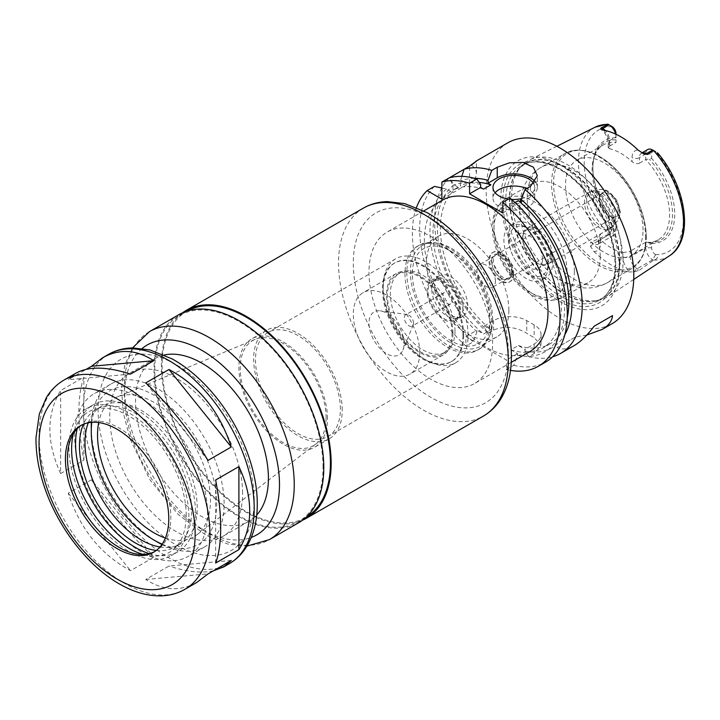 <?xml version="1.0" encoding="UTF-8"?>
<svg xmlns="http://www.w3.org/2000/svg" width="720" height="720" viewBox="0 0 720 720"><rect width="100%" height="100%" fill="white"/><g stroke="black" fill="none" stroke-linecap="round" stroke-linejoin="round"><path stroke-width="0.54" stroke-dasharray="3.6 2.7" d="M231.282 560.466L169.002 566.028L145.746 579.456C163.152 590.652 180.144 591.669 196.722 582.489M145.746 579.456L208.026 573.894M213.291 570.852C201.24 573.399 186.48 571.788 169.002 566.028M91.494 479.763L68.247 493.182C79.92 528.696 100.683 554.526 130.527 570.663L153.774 557.235C131.589 536.679 110.826 510.858 91.494 479.763L153.774 557.235M60.633 473.562L83.88 460.143C77.202 424.188 77.202 396.504 83.88 377.1L60.633 390.528C46.296 414.342 46.296 442.026 60.633 473.562L60.633 390.528M75.897 373.203L68.247 379.692L86.229 369.306M68.247 493.182L130.527 570.663M83.88 460.143L83.88 377.1M130.527 374.13L68.247 379.692M208.026 460.404L145.746 382.923M215.64 563.058L215.64 480.015M242.586 493.2A93.951 54.243 -120 0 0 201.573 398.655A93.951 54.243 -120 0 0 129.177 373.482A93.951 54.243 -120 0 0 129.177 481.968A93.951 54.243 -120 0 0 223.128 536.211A93.951 54.243 -120 0 0 242.586 493.2M164.349 354.987A93.951 54.243 -120 0 0 155.007 358.569A93.951 54.243 -120 0 0 155.007 467.046A93.951 54.243 -120 0 0 248.958 521.289A93.951 54.243 -120 0 0 256.725 514.998M178.866 314.658A120.051 69.309 -120 0 0 178.866 453.276A120.051 69.309 -120 0 0 298.917 522.585M323.046 467.208A119.007 68.706 -120 0 0 271.098 347.445A119.007 68.706 -120 0 0 179.388 315.558A119.007 68.706 -120 0 0 179.388 452.97A119.007 68.706 -120 0 0 298.395 521.685A119.007 68.706 -120 0 0 323.046 467.208M187.308 310.995A119.007 68.706 -120 0 0 186.777 311.301A119.007 68.706 -120 0 0 186.768 448.713A119.007 68.706 -120 0 0 305.775 517.419A119.007 68.706 -120 0 0 306.306 517.104M182.673 312.723A120.051 69.309 -120 0 0 186.246 449.01A120.051 69.309 -120 0 0 302.49 520.254M492.633 343.512A87.426 50.472 -120 0 0 454.464 255.528A87.426 50.472 -120 0 0 387.099 232.101A87.426 50.472 -120 0 0 387.099 333.054A87.426 50.472 -120 0 0 474.525 383.535A87.426 50.472 -120 0 0 492.633 343.512M442.458 200.142A87.426 50.472 -120 0 0 442.458 301.095A87.426 50.472 -120 0 0 529.884 351.567M495.378 281.196A13.05 7.533 -120 0 0 481.536 263.979A13.05 7.533 -120 0 0 481.536 282.429A13.05 7.533 -120 0 0 495.378 281.196M508.869 310.266A58.194 33.597 -120 0 0 483.462 251.703A58.194 33.597 -120 0 0 438.624 236.106A58.194 33.597 -120 0 0 438.615 303.309A58.194 33.597 -120 0 0 496.818 336.906A58.194 33.597 -120 0 0 508.869 310.266M492.651 319.635A58.194 33.597 -120 0 0 436.815 243.009A58.194 33.597 -120 0 0 422.406 245.475A58.194 33.597 -120 0 0 422.406 312.669A58.194 33.597 -120 0 0 480.6 346.275A58.194 33.597 -120 0 0 489.942 335.025A58.194 33.597 -120 0 0 492.651 319.635M491.706 321.669A60.021 34.659 -120 0 0 434.124 242.64A60.021 34.659 -120 0 0 419.256 245.178A60.021 34.659 -120 0 0 419.256 314.496A60.021 34.659 -120 0 0 479.277 349.146A60.021 34.659 -120 0 0 488.916 337.545A60.021 34.659 -120 0 0 491.706 321.669M489.861 322.731A60.021 34.659 -120 0 0 447.417 249.219A60.021 34.659 -120 0 0 417.411 246.249A60.021 34.659 -120 0 0 417.411 315.558A60.021 34.659 -120 0 0 477.432 350.208A60.021 34.659 -120 0 0 489.861 322.731L489.861 318.474A54.801 31.644 -120 0 0 451.107 251.352A54.801 31.644 -120 0 0 412.353 273.726A54.801 31.644 -120 0 0 451.107 340.848A54.801 31.644 -120 0 0 489.861 318.474M467.721 305.685A23.49 13.563 -120 0 0 457.47 282.051A23.49 13.563 -120 0 0 439.362 275.76A23.49 13.563 -120 0 0 439.362 302.877A23.49 13.563 -120 0 0 462.852 316.44A23.49 13.563 -120 0 0 467.721 305.685M460.341 309.951A23.49 13.563 -120 0 0 450.081 286.308A23.49 13.563 -120 0 0 431.982 280.017A23.49 13.563 -120 0 0 431.982 307.143A23.49 13.563 -120 0 0 455.472 320.697A23.49 13.563 -120 0 0 460.341 309.951M459.414 309.42A22.185 12.807 -120 0 0 449.73 287.091A22.185 12.807 -120 0 0 432.639 281.151A22.185 12.807 -120 0 0 432.639 306.765A22.185 12.807 -120 0 0 454.824 319.572A22.185 12.807 -120 0 0 459.414 309.42M463.104 307.287A22.185 12.807 -120 0 0 453.42 284.958A22.185 12.807 -120 0 0 436.329 279.018A22.185 12.807 -120 0 0 436.329 304.632A22.185 12.807 -120 0 0 458.514 317.439A22.185 12.807 -120 0 0 463.104 307.287M452.034 300.897A6.525 3.771 -120 0 0 449.181 294.327A6.525 3.771 -120 0 0 444.159 292.581A6.525 3.771 -120 0 0 444.159 300.114A6.525 3.771 -120 0 0 450.684 303.876A6.525 3.771 -120 0 0 452.034 300.897M413.523 323.127A6.525 3.771 -120 0 0 407.268 314.532A6.525 3.771 -120 0 0 405.648 314.811A6.525 3.771 -120 0 0 405.648 322.344A6.525 3.771 -120 0 0 412.173 326.115A6.525 3.771 -120 0 0 413.226 324.846A6.525 3.771 -120 0 0 413.523 323.127M404.064 343.512A24.804 14.319 -120 0 0 380.259 310.851A24.804 14.319 -120 0 0 374.121 340.551A24.804 14.319 -120 0 0 402.912 350.073A24.804 14.319 -120 0 0 404.064 343.512M419.742 352.566A46.971 27.117 -120 0 0 399.231 305.289A46.971 27.117 -120 0 0 363.033 292.707A46.971 27.117 -120 0 0 363.033 346.95A46.971 27.117 -120 0 0 410.013 374.067A46.971 27.117 -120 0 0 419.742 352.566M452.952 333.387A46.971 27.117 -120 0 0 432.45 286.11A46.971 27.117 -120 0 0 396.252 273.528A46.971 27.117 -120 0 0 396.252 327.771A46.971 27.117 -120 0 0 443.223 354.897A46.971 27.117 -120 0 0 452.952 333.387M452.034 332.856A45.666 26.37 -120 0 0 432.099 286.893A45.666 26.37 -120 0 0 396.9 274.662A45.666 26.37 -120 0 0 396.9 327.393A45.666 26.37 -120 0 0 442.575 353.763A45.666 26.37 -120 0 0 452.034 332.856M454.986 331.146A45.666 26.37 -120 0 0 435.051 285.192A45.666 26.37 -120 0 0 399.861 272.952A45.666 26.37 -120 0 0 399.852 325.692A45.666 26.37 -120 0 0 445.527 352.053A45.666 26.37 -120 0 0 454.986 331.146M462.924 335.736A56.889 32.85 -120 0 0 438.084 278.478A56.889 32.85 -120 0 0 394.245 263.232A56.889 32.85 -120 0 0 394.245 328.932A56.889 32.85 -120 0 0 451.134 361.773A56.889 32.85 -120 0 0 462.924 335.736M463.662 335.304A56.889 32.85 -120 0 0 438.822 278.055A56.889 32.85 -120 0 0 394.983 262.809A56.889 32.85 -120 0 0 383.202 288.855A56.889 32.85 -120 0 0 423.432 358.533A56.889 32.85 -120 0 0 451.872 361.35A56.889 32.85 -120 0 0 463.662 335.304M468.09 335.304A60.021 34.659 -120 0 0 441.882 274.896A60.021 34.659 -120 0 0 395.631 258.822A60.021 34.659 -120 0 0 383.202 286.299A60.021 34.659 -120 0 0 425.646 359.811A60.021 34.659 -120 0 0 455.652 362.781A60.021 34.659 -120 0 0 468.09 335.304M340.389 409.032A60.021 34.659 -120 0 0 314.19 348.624A60.021 34.659 -120 0 0 267.93 332.541A60.021 34.659 -120 0 0 267.93 401.859A60.021 34.659 -120 0 0 327.96 436.509A60.021 34.659 -120 0 0 340.389 409.032M342.234 410.094A62.631 36.162 -120 0 0 314.892 347.067A62.631 36.162 -120 0 0 266.625 330.282A62.631 36.162 -120 0 0 266.625 402.606A62.631 36.162 -120 0 0 329.265 438.768A62.631 36.162 -120 0 0 342.234 410.094M327.474 418.617A62.631 36.162 -120 0 0 300.132 355.59A62.631 36.162 -120 0 0 251.865 338.805A62.631 36.162 -120 0 0 251.865 411.129A62.631 36.162 -120 0 0 314.496 447.291A62.631 36.162 -120 0 0 327.474 418.617M326.115 417.834A60.714 35.055 -120 0 0 301.068 358.317A60.714 35.055 -120 0 0 255.159 339.318A60.714 35.055 -120 0 0 252.828 410.58A60.714 35.055 -120 0 0 315.702 444.186A60.714 35.055 -120 0 0 326.115 417.834M165.384 538.065A79.857 46.107 -120 0 0 196.785 534.888A79.857 46.107 -120 0 0 210.474 500.229A79.857 46.107 -120 0 0 177.534 421.938A79.857 46.107 -120 0 0 117.144 396.954A79.857 46.107 -120 0 0 98.694 422.559M162.153 544.167A88.731 51.228 -120 0 0 216.747 503.856A88.731 51.228 -120 0 0 158.085 397.692A88.731 51.228 -120 0 0 91.791 422.307M161.928 544.491A93.951 54.243 -120 0 0 204.669 546.867A93.951 54.243 -120 0 0 224.127 503.856A93.951 54.243 -120 0 0 183.123 409.302A93.951 54.243 -120 0 0 110.718 384.138A93.951 54.243 -120 0 0 91.395 422.343M91.26 427.14A93.951 54.243 -120 0 0 157.698 542.205M207.522 513.441A93.951 54.243 -120 0 0 166.509 418.896A93.951 54.243 -120 0 0 94.113 393.723A93.951 54.243 -120 0 0 94.113 502.209A93.951 54.243 -120 0 0 188.064 556.452A93.951 54.243 -120 0 0 207.522 513.441M159.975 546.984A79.335 45.801 -120 0 0 180.756 543.798A79.335 45.801 -120 0 0 197.19 507.474A79.335 45.801 -120 0 0 162.558 427.635A79.335 45.801 -120 0 0 101.421 406.377A79.335 45.801 -120 0 0 88.263 422.784M156.294 550.449A79.335 45.801 -120 0 0 175.221 546.993A79.335 45.801 -120 0 0 191.655 510.669A79.335 45.801 -120 0 0 157.023 430.83A79.335 45.801 -120 0 0 95.886 409.581A79.335 45.801 -120 0 0 83.43 424.242M149.265 553.617A84.816 48.969 -120 0 0 177.957 551.736A84.816 48.969 -120 0 0 195.525 512.91A84.816 48.969 -120 0 0 158.508 427.554A84.816 48.969 -120 0 0 93.141 404.829A84.816 48.969 -120 0 0 77.166 428.742M188.883 516.744A84.816 48.969 -120 0 0 151.857 431.388A84.816 48.969 -120 0 0 86.499 408.663A84.816 48.969 -120 0 0 86.499 506.601A84.816 48.969 -120 0 0 171.315 555.57A84.816 48.969 -120 0 0 188.883 516.744M143.19 554.436A81.036 46.782 -120 0 0 149.355 555.732A81.036 46.782 -120 0 0 186.21 515.196A81.036 46.782 -120 0 0 139.302 423.054A81.036 46.782 -120 0 0 75.384 427.608A81.036 46.782 -120 0 0 73.422 433.584M154.656 551.601A73.071 42.192 -120 0 0 155.7 551.034A73.071 42.192 -120 0 0 170.829 517.581A73.071 42.192 -120 0 0 138.933 444.042A73.071 42.192 -120 0 0 82.629 424.467A73.071 42.192 -120 0 0 81.612 425.088M416.484 207.522A104.391 60.273 -120 0 0 465.876 346.086L465.876 336.582L506.475 360.027L506.475 369.522A104.391 60.273 -120 0 0 510.507 370.377M441.882 199.143L469.566 183.168A23.49 13.563 0 0 0 476.442 173.574A23.49 13.563 0 0 0 471.303 165.114L471.384 165.033M461.826 176.364L460.341 181.134L460.341 185.931L452.952 190.197L452.952 185.4L449.19 177.885M464.103 169.272L471.303 165.114M441.882 188.019L446.58 189.072L450.738 191.475L458.118 187.209L453.969 184.815L449.343 177.795M449.28 177.858A104.391 60.273 -120 0 0 441.882 187.659M441.711 187.983A104.391 60.273 -120 0 0 488.097 333.252L484.326 327.564L484.326 325.935L490.932 329.751L483.552 334.008L476.946 330.192L476.946 331.821L473.175 341.865L465.876 346.086M453.969 184.815A95.166 54.945 -120 0 0 484.326 327.564M474.57 178.335A95.166 54.945 -120 0 0 460.341 181.134M458.118 187.209A90.819 52.434 -120 0 0 443.223 251.487A90.819 52.434 -120 0 0 490.932 329.751M479.187 182.43A90.819 52.434 -120 0 0 460.341 185.931M450.738 191.475A90.819 52.434 -120 0 0 435.843 255.753A90.819 52.434 -120 0 0 483.552 334.008M483.552 189.108A90.819 52.434 -120 0 0 452.952 190.197M446.58 189.072A95.166 54.945 -120 0 0 476.946 331.821M480.636 184.581A95.166 54.945 -120 0 0 452.952 185.4M495.396 281.187A13.05 7.533 -120 0 0 489.699 268.047A13.05 7.533 -120 0 0 479.646 264.555A13.05 7.533 -120 0 0 479.646 279.621A13.05 7.533 -120 0 0 492.696 287.154A13.05 7.533 -120 0 0 495.396 281.187M434.421 186.408A104.391 60.273 -120 0 0 473.175 341.865M484.326 325.935L493.551 320.607A23.49 13.563 180 0 1 526.77 320.607L534.15 324.864A23.49 13.563 180 0 1 541.035 334.458A23.49 13.563 180 0 1 534.15 344.043L524.925 349.371L524.925 351L528.696 356.697L534.15 353.538L541.035 345.357L534.15 337.545A104.391 60.273 60 0 1 526.77 333.279C515.718 326.718 504.639 325.656 493.551 330.102L488.097 333.252M506.475 369.522L513.774 365.31L517.545 355.266L517.545 353.628L510.939 349.821L518.319 345.555L524.925 349.371M517.545 353.628L506.475 360.027M465.876 336.582L476.946 330.192M507.789 142.839A104.391 60.273 -120 0 0 507.789 263.376A104.391 60.273 -120 0 0 612.18 323.64M528.696 356.697A104.391 60.273 -120 0 0 552.591 356.805M586.782 335.061L575.514 336.978L557.064 347.634C562.095 349.911 567.801 349.236 574.164 345.591M575.514 336.978L557.064 347.634M524.925 351A95.166 54.945 -120 0 0 564.831 334.665M518.319 345.555A90.819 52.434 -120 0 0 550.035 343.854A90.819 52.434 -120 0 0 567.225 317.898M515.025 202.554L510.939 204.921L513.855 206.604L513.855 203.76L510.084 198.18M510.939 349.821A90.819 52.434 -120 0 0 542.655 348.111A90.819 52.434 -120 0 0 558.864 284.175A90.819 52.434 -120 0 0 510.939 204.921M502.776 212.994L513.855 206.604M521.235 202.338L530.46 197.019A23.49 13.563 0 0 0 537.336 187.425A23.49 13.563 0 0 0 535.365 181.98M533.799 183.861A20.88 12.051 180 0 1 534.726 187.425A20.88 12.051 180 0 1 521.559 198.63M511.515 199.404A20.88 12.051 180 0 1 508.527 199.08M495.126 192.753A20.88 12.051 0 0 0 492.975 198.081A20.88 12.051 0 0 0 499.086 206.604A20.88 12.051 0 0 0 521.838 209.214A20.88 12.051 0 0 0 534.726 198.081A20.88 12.051 0 0 0 526.707 188.586M513.774 365.31A104.391 60.273 -120 0 0 545.67 362.043M517.545 355.266A95.166 54.945 -120 0 0 564.507 306.081A95.166 54.945 -120 0 0 513.855 203.76M510.165 272.664A13.05 7.533 -120 0 0 504.468 259.524A13.05 7.533 -120 0 0 494.406 256.032A13.05 7.533 -120 0 0 494.406 271.098A13.05 7.533 -120 0 0 507.456 278.631A13.05 7.533 -120 0 0 510.165 272.664M512.928 274.257A16.965 9.792 -120 0 0 505.521 257.184A16.965 9.792 -120 0 0 492.453 252.639A16.965 9.792 -120 0 0 492.453 272.232A16.965 9.792 -120 0 0 509.418 282.024A16.965 9.792 -120 0 0 512.928 274.257M513.666 273.834A16.965 9.792 -120 0 0 506.259 256.761A16.965 9.792 -120 0 0 493.191 252.216A16.965 9.792 -120 0 0 493.191 271.8A16.965 9.792 -120 0 0 510.156 281.601A16.965 9.792 -120 0 0 513.666 273.834M511.731 272.709A14.22 8.208 -120 0 0 498.087 253.989A14.22 8.208 -120 0 0 494.559 271.008A14.22 8.208 -120 0 0 511.065 276.471A14.22 8.208 -120 0 0 511.731 272.709M512.199 271.701A13.32 7.686 -120 0 0 499.419 254.169A13.32 7.686 -120 0 0 496.125 254.736A13.32 7.686 -120 0 0 496.125 270.108A13.32 7.686 -120 0 0 509.436 277.803A13.32 7.686 -120 0 0 511.578 275.229A13.32 7.686 -120 0 0 512.199 271.701M618.12 210.546A13.32 7.686 -120 0 0 612.306 197.145A13.32 7.686 -120 0 0 602.046 193.581A13.32 7.686 -120 0 0 599.904 196.155A13.32 7.686 -120 0 0 602.046 208.953A13.32 7.686 -120 0 0 612.063 217.215A13.32 7.686 -120 0 0 615.366 216.648A13.32 7.686 -120 0 0 618.12 210.546M619.254 210.375A13.905 8.028 -120 0 0 611.208 194.562A13.905 8.028 -120 0 0 600.237 195.345A13.905 8.028 -120 0 0 602.469 208.71A13.905 8.028 -120 0 0 612.927 217.332A13.905 8.028 -120 0 0 619.254 210.375M552.24 254.763A20.88 12.051 -120 0 0 543.123 233.748A20.88 12.051 -120 0 0 527.031 228.159A20.88 12.051 -120 0 0 522.711 237.717A20.88 12.051 -120 0 0 537.471 263.286A20.88 12.051 -120 0 0 547.911 264.321A20.88 12.051 -120 0 0 552.24 254.763M550.386 254.763A19.575 11.304 -120 0 0 541.845 235.062A19.575 11.304 -120 0 0 526.761 229.815A19.575 11.304 -120 0 0 522.711 238.779A19.575 11.304 -120 0 0 536.553 262.755A19.575 11.304 -120 0 0 546.336 263.718A19.575 11.304 -120 0 0 550.386 254.763M542.457 259.344A19.575 11.304 -120 0 0 533.916 239.643A19.575 11.304 -120 0 0 518.832 234.405A19.575 11.304 -120 0 0 518.832 257.004A19.575 11.304 -120 0 0 538.398 268.299A19.575 11.304 -120 0 0 542.457 259.344M548.172 262.647A27.666 15.975 -120 0 0 528.615 228.762A27.666 15.975 -120 0 0 509.058 240.057A27.666 15.975 -120 0 0 528.615 273.942A27.666 15.975 -120 0 0 548.172 262.647L548.172 265.626A31.32 18.081 -120 0 0 526.032 227.277A31.32 18.081 -120 0 0 510.372 225.72A31.32 18.081 -120 0 0 510.372 261.882A31.32 18.081 -120 0 0 541.692 279.963A31.32 18.081 -120 0 0 548.172 265.626M552.609 263.07A31.32 18.081 -120 0 0 538.938 231.552A31.32 18.081 -120 0 0 514.8 223.164A31.32 18.081 -120 0 0 514.8 259.326A31.32 18.081 -120 0 0 546.12 277.407A31.32 18.081 -120 0 0 552.609 263.07M600.219 256.464A56.889 32.85 -120 0 0 575.379 199.215A56.889 32.85 -120 0 0 531.54 183.969A56.889 32.85 -120 0 0 521.253 223.407A56.889 32.85 -120 0 0 549.135 271.701A56.889 32.85 -120 0 0 588.429 282.51A56.889 32.85 -120 0 0 600.219 256.464M643.014 230.049A54.801 31.644 -120 0 0 619.092 174.897A54.801 31.644 -120 0 0 576.864 160.209A54.801 31.644 -120 0 0 576.864 223.497A54.801 31.644 -120 0 0 631.665 255.141A54.801 31.644 -120 0 0 643.014 230.049M600.489 234.027L598.959 236.655L600.489 239.814L600.489 243.837A15.03 8.676 60 0 1 593.829 251.379L590.751 246.699C589.752 244.854 589.887 243.36 591.174 242.208L593.55 243.585A9.81 5.661 -120 0 0 596.142 244.503A9.81 5.661 -120 0 0 598.464 244.071A9.81 5.661 -120 0 0 600.489 239.58L600.489 234.027L615.996 225.081L615.996 222.894L615.996 230.634L615.996 225.081A54.801 31.644 -120 0 1 594.648 155.457L595.494 153.378A56.313 32.508 -120 0 0 592.875 168.273A56.313 32.508 -120 0 0 615.996 223.362M593.829 251.379A75.681 43.695 -120 0 0 629.487 271.962A15.03 8.676 60 0 1 622.818 256.734L622.818 252.702A54.801 31.644 60 0 1 600.489 239.814M622.818 252.702L630.198 251.181L630.198 256.734A9.81 5.661 -120 0 0 634.554 266.679A9.81 5.661 -120 0 0 637.137 268.749L639.522 270.126L634.338 271.863L629.487 271.962M639.522 270.126L653.706 260.073C657.792 258.903 658.431 257.103 655.596 254.691L655.533 254.655A5.634 3.258 60 0 1 651.609 247.779L651.609 243.45L645.705 242.235L630.198 251.181M651.609 247.779L645.705 247.779L645.705 242.235A54.801 31.644 -120 0 0 658.251 239.787A54.801 31.644 -120 0 0 669.6 214.704A54.801 31.644 -120 0 0 645.705 159.579L651.609 158.355L651.609 154.026A5.634 3.258 60 0 1 655.533 151.695L657.666 152.919M639.432 163.197L645.705 159.579L645.705 154.026L639.432 157.644L639.432 163.197C636.894 164.196 634.437 163.683 632.052 161.676L632.052 157.644A15.03 8.676 60 0 1 638.091 150.066M615.996 134.253L615.996 136.872L609.723 140.499A5.22 3.015 0 0 0 608.193 142.623A5.22 3.015 0 0 0 609.723 144.756L609.723 148.788A54.801 31.644 60 0 1 632.052 161.676M609.723 148.788L608.193 147.681L609.723 146.043L609.723 140.499A9.81 5.661 -120 0 0 605.772 130.986A9.81 5.661 -120 0 0 605.358 130.536M615.996 133.461L615.996 142.425L609.723 146.043M615.627 134.082A9.81 5.661 -120 0 1 615.996 136.872L615.996 142.425A54.801 31.644 -120 0 0 603.45 144.864A54.801 31.644 -120 0 0 594.648 155.457M615.996 227.223A5.634 3.258 60 0 1 612.063 229.554L612.009 229.518C608.499 228.276 607.257 229.725 608.292 233.856L609.057 234.639A9.81 5.661 -120 0 0 613.962 235.125A9.81 5.661 -120 0 0 615.996 230.634L600.489 239.58A5.22 3.015 0 0 0 598.959 241.713A5.22 3.015 0 0 0 600.489 243.837M608.436 234.279L591.174 242.208M615.996 139.878A56.313 32.508 -120 0 0 595.494 153.378M615.996 137.79A57.879 33.417 -120 0 0 592.875 166.995A57.879 33.417 -120 0 0 615.996 222.894M608.292 124.416L612.009 126.558M623.097 261.153A78.813 45.504 -120 0 0 589.599 182.808A78.813 45.504 -120 0 0 529.38 159.957A78.813 45.504 -120 0 0 521.208 166.266A78.813 45.504 -120 0 0 527.958 251.73A78.813 45.504 -120 0 0 598.59 300.303A78.813 45.504 -120 0 0 608.139 296.388A78.813 45.504 -120 0 0 623.097 261.153M622.818 256.734A5.22 3.015 180 0 0 630.198 256.734L645.705 247.779A9.81 5.661 -120 0 0 652.644 259.803L653.265 260.163M647.739 149.535A9.81 5.661 -120 0 0 645.705 154.026L651.609 154.026M655.596 151.722L652.644 150.021M649.395 242.64A56.313 32.508 -120 0 0 672.516 214.254A56.313 32.508 -120 0 0 649.395 159.165M651.609 243.45A57.879 33.417 -120 0 0 674.73 214.254A57.879 33.417 -120 0 0 651.609 158.355M615.717 266.265A79.857 46.107 -120 0 0 531.018 160.893A79.857 46.107 -120 0 0 531.018 273.834A79.857 46.107 -120 0 0 615.717 266.265M619.209 267.435A83.754 48.357 -120 0 0 530.379 156.924A83.754 48.357 -120 0 0 530.379 275.364A83.754 48.357 -120 0 0 619.209 267.435M64.062 380.034A120.834 69.759 -120 0 0 64.062 519.561A120.834 69.759 -120 0 0 184.896 589.32M108.351 354.465A120.834 69.759 -120 0 0 108.351 493.983A120.834 69.759 -120 0 0 229.185 563.751M254.214 499.914A110.394 63.738 -120 0 0 137.124 354.249A110.394 63.738 -120 0 0 137.124 510.372A110.394 63.738 -120 0 0 254.214 499.914M142.191 348.462A109.611 63.279 -120 0 0 147.177 471.573A109.611 63.279 -120 0 0 251.298 537.444M149.346 331.704A120.051 69.309 -120 0 0 149.346 470.322A120.051 69.309 -120 0 0 269.388 539.631M363.402 208.116A120.051 69.309 -120 0 0 363.402 346.734A120.051 69.309 -120 0 0 483.453 416.043M508.32 352.566A109.611 63.279 -120 0 0 392.058 207.936A109.611 63.279 -120 0 0 392.058 362.952A109.611 63.279 -120 0 0 508.32 352.566M469.566 183.168L469.566 166.122M493.551 320.607L493.551 330.102M526.77 320.607L526.77 333.279M534.15 324.864L534.15 337.545M534.15 344.043L534.15 353.538M530.46 197.019L530.46 186.417M619.731 213.786A18.414 10.638 -120 0 0 612.81 196.506A18.414 10.638 -120 0 0 599.409 189.594A18.414 10.638 -120 0 0 597.501 211.581A18.414 10.638 -120 0 0 617.49 220.923A18.414 10.638 -120 0 0 619.731 213.786M615.663 217.854A20.52 11.853 -120 0 0 607.959 198.603A20.52 11.853 -120 0 0 593.019 190.899A20.52 11.853 -120 0 0 590.895 215.397A20.52 11.853 -120 0 0 613.17 225.801A20.52 11.853 -120 0 0 615.663 217.854M614.007 219.096A20.88 12.051 -120 0 0 604.89 198.09A20.88 12.051 -120 0 0 588.807 192.492A20.88 12.051 -120 0 0 588.807 216.603A20.88 12.051 -120 0 0 609.678 228.654A20.88 12.051 -120 0 0 614.007 219.096M567 271.377A51.669 29.835 -120 0 0 512.19 203.202A51.669 29.835 -120 0 0 512.19 276.273A51.669 29.835 -120 0 0 567 271.377M574.38 271.377A56.889 32.85 -120 0 0 549.549 214.128A56.889 32.85 -120 0 0 505.701 198.882A56.889 32.85 -120 0 0 505.701 264.582A56.889 32.85 -120 0 0 562.599 297.423A56.889 32.85 -120 0 0 574.38 271.377M621.378 252.135A66.546 38.421 -120 0 0 592.326 185.166A66.546 38.421 -120 0 0 541.044 167.337A66.546 38.421 -120 0 0 541.044 244.179A66.546 38.421 -120 0 0 607.59 282.6A66.546 38.421 -120 0 0 621.378 252.135M645.678 238.104A66.546 38.421 -120 0 0 616.626 171.135A66.546 38.421 -120 0 0 565.344 153.306A66.546 38.421 -120 0 0 565.344 230.148A66.546 38.421 -120 0 0 631.89 268.569A66.546 38.421 -120 0 0 645.678 238.104M646.218 236.943A65.502 37.818 -120 0 0 576.738 150.507A65.502 37.818 -120 0 0 576.738 243.144A65.502 37.818 -120 0 0 646.218 236.943M612.009 229.518L609.057 234.639L593.55 243.585A5.22 3.015 -60 0 0 590.751 246.699M653.706 260.073A74.313 42.903 -120 0 0 669.447 255.807M595.179 127.17A74.313 42.903 -120 0 0 608.292 233.856M612.063 126.594A70.146 40.5 -120 0 0 584.199 161.991A70.146 40.5 -120 0 0 612.063 229.554M655.596 254.691L652.644 259.803L637.137 268.749A5.22 3.015 120 0 0 634.338 271.863M655.533 254.655A70.146 40.5 -120 0 0 683.397 219.258A70.146 40.5 -120 0 0 655.533 151.695M641.961 152.919A9.81 5.661 -120 0 0 641.457 153.153A9.81 5.661 -120 0 0 639.432 157.644A5.22 3.015 180 0 1 632.052 157.644M603.675 130.194A15.03 8.676 60 0 1 609.723 144.756M619.839 262.242A77.841 44.946 -120 0 0 580.932 179.001A77.841 44.946 -120 0 0 519.21 168.525A77.841 44.946 -120 0 0 525.879 252.927A77.841 44.946 -120 0 0 595.638 300.906A77.841 44.946 -120 0 0 619.839 262.242M619.407 262.431A77.769 44.901 -120 0 0 585.459 184.167A77.769 44.901 -120 0 0 525.537 163.332A77.769 44.901 -120 0 0 525.537 253.134A77.769 44.901 -120 0 0 603.306 298.035A77.769 44.901 -120 0 0 619.407 262.431M615.717 264.564A77.769 44.901 -120 0 0 581.769 186.3A77.769 44.901 -120 0 0 521.838 165.465A77.769 44.901 -120 0 0 521.838 255.267A77.769 44.901 -120 0 0 599.607 300.168A77.769 44.901 -120 0 0 615.717 264.564M155.007 358.569L129.177 373.482M248.958 521.289L223.128 536.211M132.525 347.913L124.758 365.364L121.437 388.98L123.489 413.55L130.248 439.281L150.048 479.979L178.146 514.44L206.388 535.464L227.745 544.041L246.951 546.093M186.777 311.301L179.388 315.558M305.775 517.419L298.395 521.685M423.81 210.906L387.099 232.101M511.236 362.34L474.525 383.535M438.624 236.106L422.406 245.475M496.818 336.906L480.6 346.275M436.815 243.009L434.124 242.64M489.942 335.025L488.916 337.545M419.256 245.178L417.411 246.249M479.277 349.146L477.432 350.208M451.107 251.352L447.417 249.219M439.362 275.76L431.982 280.017M462.852 316.44L455.472 320.697M436.329 279.018L432.639 281.151M458.514 317.439L454.824 319.572M444.159 292.581L405.648 314.811M450.684 303.876L412.173 326.115M407.268 314.532L380.259 310.851M413.226 324.846L402.912 350.073M396.252 273.528L363.033 292.707M443.223 354.897L410.013 374.067M399.861 272.952L396.9 274.662M445.527 352.053L442.575 353.763M394.983 262.809L394.245 263.232M451.872 361.35L451.134 361.773M423.432 358.533L425.646 359.811M383.202 288.855L383.202 286.299M395.631 258.822L267.93 332.541M455.652 362.781L327.96 436.509M266.625 330.282L251.865 338.805M329.265 438.768L314.496 447.291M255.159 339.318L117.144 396.954M315.702 444.186L196.785 534.888M110.718 384.138L94.113 393.723M204.669 546.867L188.064 556.452M101.421 406.377L95.886 409.581M180.756 543.798L175.221 546.993M93.141 404.829L86.499 408.663M177.957 551.736L171.315 555.57M137.601 554.13L149.355 555.732M70.893 438.588L75.384 427.608M82.629 424.467L80.559 425.655M155.7 551.034L153.639 552.222M476.442 173.574L476.442 161.127M541.035 334.458L541.035 345.357M550.035 343.854L542.655 348.111M492.975 187.425L492.975 198.081M534.726 187.425L534.726 198.081M537.336 187.425L537.336 175.725M494.406 256.032L479.646 264.555M507.456 278.631L492.696 287.154M493.191 252.216L492.453 252.639M510.156 281.601L509.418 282.024M499.419 254.169L498.087 253.989M511.578 275.229L511.065 276.471M602.046 193.581L496.125 254.736M615.366 216.648L509.436 277.803M612.063 217.215L612.927 217.332M599.904 196.155L600.237 195.345M527.031 228.159L588.807 192.492L599.409 189.594C603.045 188.991 606.555 189.927 609.939 192.393L617.004 200.43L620.433 212.274L617.49 220.923L609.678 228.654L547.911 264.321M536.553 262.755L537.471 263.286M522.711 238.779L522.711 237.717M526.761 229.815L518.832 234.405M546.336 263.718L538.398 268.299M528.615 228.762L526.032 227.277M514.8 223.164L510.372 225.72M546.12 277.407L541.692 279.963M531.54 183.969L505.701 198.882C493.785 207.423 493.227 215.784 492.399 226.143C492.3 233.712 493.695 241.65 496.575 249.957C504.126 270.27 515.925 285.318 531.981 295.119C538.398 298.764 544.707 300.573 550.908 300.546L562.599 297.423L588.429 282.51M549.135 271.701C558.738 280.521 569.529 285.831 581.508 287.64C590.733 288.819 599.427 287.136 607.59 282.6L631.89 268.569L640.827 259.677C644.454 253.629 646.272 246.15 646.29 237.249C646.263 229.284 644.832 220.887 641.97 212.067C636.048 194.508 626.625 179.514 613.701 167.085C595.827 150.939 579.708 146.349 565.344 153.306L541.044 167.337C533.034 172.134 527.229 178.821 523.638 187.407C519.21 198.675 518.409 210.681 521.253 223.407M603.45 144.864L576.864 160.209M658.251 239.787L631.665 255.141M613.962 235.125L598.464 244.071L598.959 236.655M592.875 168.273L592.875 166.995M556.848 146.268L529.38 159.957M633.735 279.441L608.139 296.388M641.916 152.892L641.439 153.171L643.365 153.684M608.193 147.681L608.193 142.623C608.094 138.996 606.519 135.297 603.459 131.526L600.912 129.213M521.208 166.266L519.21 168.525L525.537 163.332L521.838 165.465C530.73 160.425 541.71 160.884 554.787 166.842C567.036 172.755 578.457 182.529 589.059 196.146C605.826 218.835 614.511 241.92 615.105 265.419C614.79 282.609 609.624 294.192 599.607 300.168L603.306 298.035L595.638 300.906L598.59 300.303"/><path stroke-width="1.08" d="M184.896 589.32A120.834 69.759 -120 0 0 209.925 534.006A120.834 69.759 -120 0 0 157.176 412.407A120.834 69.759 -120 0 0 64.062 380.034C56.844 384.255 50.949 390.087 46.404 397.53L39.339 413.892L36 437.652C35.793 453.753 38.745 470.628 44.865 488.295C58.743 528.867 89.289 567.801 121.509 585.117C134.892 592.47 148.005 596.061 160.857 595.872C169.596 595.656 177.615 593.478 184.896 589.32L196.722 582.489L208.026 573.894L231.282 560.466L223.632 566.955L213.291 570.852M220.689 527.787C220.662 513.252 218.979 497.331 215.64 480.015L238.896 466.596C246.051 481.698 249.66 496.512 249.714 511.029C249.66 525.519 246.051 538.389 238.896 549.639L215.64 563.058C218.979 554.013 220.662 542.259 220.689 527.787M86.229 369.306L91.494 366.273L102.798 357.669C119.376 348.498 136.368 349.506 153.774 360.711L130.527 374.13C106.974 366.48 88.767 366.174 75.897 373.203L64.062 380.034M208.026 460.404C188.703 429.309 167.94 403.479 145.746 382.923L169.002 369.495C198.837 385.641 219.6 411.462 231.282 446.976L208.026 460.404M91.494 366.273L153.774 360.711M169.002 369.495L231.282 446.976M238.896 466.596L238.896 549.639M256.725 514.998A93.951 54.243 -120 0 0 268.416 478.287A93.951 54.243 -120 0 0 232.911 389.889A93.951 54.243 -120 0 0 164.349 354.987M246.951 546.093L269.388 539.631L298.917 522.585A120.051 69.309 -120 0 0 323.784 467.631A120.051 69.309 -120 0 0 271.377 346.815A120.051 69.309 -120 0 0 178.866 314.658L149.346 331.704L132.525 347.913M306.306 517.104A119.007 68.706 -120 0 0 330.426 462.942A119.007 68.706 -120 0 0 278.829 343.548A119.007 68.706 -120 0 0 187.308 310.995M302.49 520.254A120.051 69.309 -120 0 0 306.297 518.328A120.051 69.309 -120 0 0 331.164 463.365A120.051 69.309 -120 0 0 278.757 342.558A120.051 69.309 -120 0 0 186.255 310.392A120.051 69.309 -120 0 0 182.673 312.723M511.236 362.34L529.884 351.567A87.426 50.472 -120 0 0 547.992 311.544A87.426 50.472 -120 0 0 509.832 223.569A87.426 50.472 -120 0 0 442.458 200.142L423.81 210.906M98.694 422.559A79.857 46.107 -120 0 0 165.384 538.065M91.791 422.307A88.731 51.228 -120 0 0 91.26 431.406A88.731 51.228 -120 0 0 154.008 540.081A88.731 51.228 -120 0 0 162.153 544.167M91.395 422.343A93.951 54.243 -120 0 0 91.26 427.14L91.26 431.406M154.008 540.081L157.698 542.205A93.951 54.243 -120 0 0 161.928 544.491M88.263 422.784A79.335 45.801 -120 0 0 101.421 497.988A79.335 45.801 -120 0 0 159.975 546.984M83.43 424.242A79.335 45.801 -120 0 0 95.886 501.183A79.335 45.801 -120 0 0 156.294 550.449M77.166 428.742A84.816 48.969 -120 0 0 149.265 553.617M73.422 433.584A81.036 46.782 -120 0 0 143.19 554.436M81.612 425.088A73.071 42.192 -120 0 0 70.893 438.588A73.071 42.192 -120 0 0 82.62 508.842A73.071 42.192 -120 0 0 137.601 554.13A73.071 42.192 -120 0 0 154.656 551.601M168.768 518.769A73.071 42.192 -120 0 0 136.872 445.23A73.071 42.192 -120 0 0 80.559 425.655A73.071 42.192 -120 0 0 80.559 510.03A73.071 42.192 -120 0 0 153.639 552.222A73.071 42.192 -120 0 0 168.768 518.769M510.507 370.377A104.391 60.273 -120 0 0 538.362 366.264A104.391 60.273 -120 0 0 557.127 293.328A104.391 60.273 -120 0 0 502.776 202.392L502.776 212.994L469.566 193.815L469.566 183.222A104.391 60.273 -120 0 0 441.882 182.097L441.882 199.143L427.122 190.62A104.391 60.273 -120 0 0 416.484 207.522M471.303 165.114C478.611 159.516 478.026 159.849 469.566 166.122L464.103 169.272L461.826 176.364M469.566 183.222L476.865 179.001A104.391 60.273 -120 0 0 449.19 177.885L441.882 182.097M471.384 165.033L476.442 161.127M449.361 177.831L464.103 169.272A104.391 60.273 -120 0 1 491.787 170.388L497.241 167.238L509.346 162.837L522.828 162.423L533.349 167.166L537.336 175.725L530.46 186.417L524.997 189.567L521.235 199.494L521.235 202.338L518.319 200.655L515.025 202.554M427.122 190.62L434.421 186.408L441.882 188.019M476.865 179.001L480.636 184.581L480.636 187.425L483.552 189.108L490.932 184.851L488.016 183.168L488.016 180.315A95.166 54.945 -120 0 0 474.57 178.335M488.016 180.315L491.787 170.388M490.932 184.851A90.819 52.434 -120 0 0 479.187 182.43M552.591 356.805A104.391 60.273 -120 0 0 560.583 353.43A104.391 60.273 -120 0 0 582.21 305.64A104.391 60.273 -120 0 0 524.997 189.567M560.583 353.43L574.164 345.591C580.545 341.874 587.187 335.43 594.081 326.259L612.54 315.603C611.991 321.102 608.553 325.701 602.217 329.4L612.18 323.64A104.391 60.273 -120 0 0 633.798 275.859A104.391 60.273 -120 0 0 588.231 170.802A104.391 60.273 -120 0 0 507.789 142.839L475.803 161.307M602.217 329.4L586.782 335.061M594.081 326.259L612.54 315.603M564.831 334.665A95.166 54.945 -120 0 0 521.235 199.494M567.225 317.898A90.819 52.434 -120 0 0 518.319 200.655M538.362 366.264L545.67 362.043A104.391 60.273 -120 0 0 564.435 289.116A104.391 60.273 -120 0 0 510.084 198.18L502.776 202.392M535.365 181.98A23.49 13.563 0 0 0 497.241 177.84L488.016 183.168M480.636 187.425L469.566 193.815M508.527 199.08A20.88 12.051 180 0 1 499.086 195.948A20.88 12.051 180 0 1 492.975 187.425A20.88 12.051 180 0 1 510.732 175.509A20.88 12.051 180 0 1 533.799 183.861M521.559 198.63A20.88 12.051 180 0 1 511.515 199.404M526.707 188.586A20.88 12.051 0 0 0 495.126 192.753M615.627 134.082A9.81 5.661 -120 0 0 609.057 124.857L612.063 126.594A5.634 3.258 60 0 1 615.996 133.461L615.996 134.253M605.358 130.536A9.81 5.661 -120 0 0 602.784 128.475L609.057 124.857L607.797 124.128L595.179 127.17L556.848 146.268M601.434 127.701L600.543 128.898A5.22 3.015 -60 0 0 602.784 128.475L601.434 127.701L608.436 124.497M655.596 151.722L653.265 150.381L647.712 154.422L646.371 153.639A9.81 5.661 -120 0 0 643.374 152.694A9.81 5.661 -120 0 0 641.961 152.919M600.912 129.213L603.675 130.194A75.033 43.317 -120 0 1 638.091 150.066L644.13 154.062L647.712 154.422M643.365 153.684L644.13 154.062A5.22 3.015 120 0 0 646.371 153.639L652.644 150.021A9.81 5.661 -120 0 0 647.739 149.535L641.916 152.892M653.265 150.381L652.644 150.021M223.632 566.955L229.185 563.751A120.834 69.759 -120 0 0 254.214 508.437A120.834 69.759 -120 0 0 201.465 386.838A120.834 69.759 -120 0 0 108.351 354.465L102.798 357.669M251.298 537.444A109.611 63.279 -120 0 0 279.495 484.677A109.611 63.279 -120 0 0 228.186 370.827A109.611 63.279 -120 0 0 142.191 348.462M269.388 539.631A120.051 69.309 -120 0 0 294.255 484.677A120.051 69.309 -120 0 0 241.848 363.861A120.051 69.309 -120 0 0 149.346 331.704M306.297 518.328L483.453 416.043A120.051 69.309 -120 0 0 508.32 361.089A120.051 69.309 -120 0 0 455.913 240.273A120.051 69.309 -120 0 0 363.402 208.116L186.255 310.392M195.156 534.006A110.394 63.738 -120 0 0 78.066 388.341A110.394 63.738 -120 0 0 78.066 544.464A110.394 63.738 -120 0 0 195.156 534.006M497.241 177.84L497.241 167.238M657.666 152.919C686.673 186.615 694.557 240.408 669.447 255.807A74.313 42.903 -120 0 0 683.541 222.579A74.313 42.903 -120 0 0 653.706 150.633M608.292 124.416A74.313 42.903 -120 0 0 595.179 127.17M108.351 354.465C115.623 350.316 123.615 348.138 132.345 347.913L150.039 349.974L172.287 358.965C186.336 366.84 199.476 377.838 211.707 391.968C239.229 423.513 257.517 468.045 257.265 504.171C257.301 520.524 253.827 534.555 246.852 546.255C242.298 553.698 236.412 559.53 229.185 563.751M363.402 208.116C370.638 203.994 378.585 201.825 387.261 201.6L404.856 203.652L426.96 212.589C440.91 220.401 453.969 231.327 466.119 245.367C493.461 276.705 511.623 320.94 511.371 356.823C511.407 373.077 507.96 387.018 501.021 398.646C496.494 406.044 490.635 411.849 483.453 416.043M669.447 255.807L633.735 279.441"/></g></svg>
